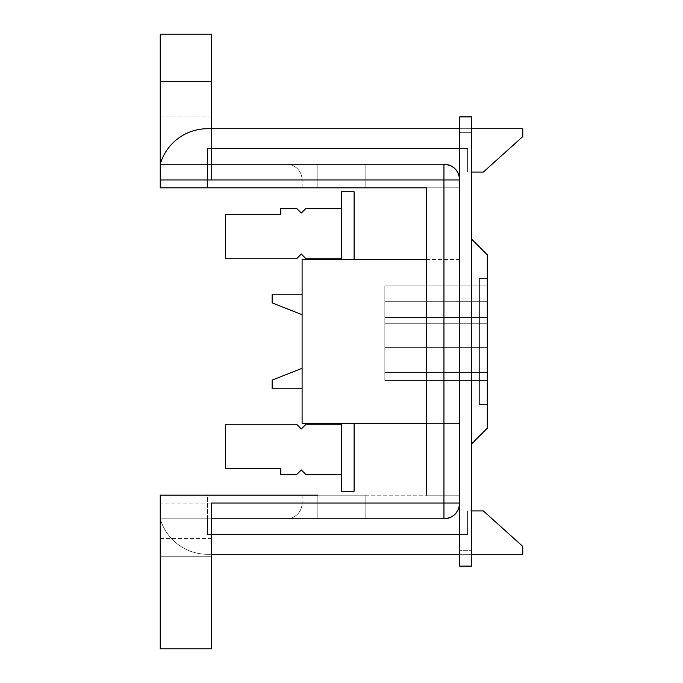 <?xml version="1.0" encoding="UTF-8"?>
<svg xmlns="http://www.w3.org/2000/svg" width="683" height="683" viewBox="0 0 683 683"><rect width="100%" height="100%" fill="white"/><g stroke="black" fill="none" stroke-linecap="round" stroke-linejoin="round"><path stroke-width="0.51" stroke-dasharray="3.42 2.56" d="M459.71 259.54L426.61 259.54L426.61 423.46L459.71 423.46L459.71 259.54L302.099 259.54L302.099 423.46L459.71 423.46L459.71 259.54M354.11 259.54L341.5 259.54L354.11 259.54L354.11 191.769L341.5 191.769L341.5 259.54M354.11 423.46L341.5 423.46L354.11 423.46L354.11 491.231L341.5 491.231L341.5 423.46M459.71 550.344L459.71 116.895L459.71 132.656L459.71 116.895L459.71 132.656L459.71 116.895L471.535 116.895L471.535 132.656L471.535 116.895L471.535 132.656L471.535 116.895L459.71 116.895L471.535 116.895L471.535 566.105L471.535 550.344L471.535 566.105L471.535 550.344L471.535 566.105L459.71 566.105L459.71 550.344L459.71 566.105L459.71 550.344L471.535 550.344L459.71 550.344M471.535 451.83L471.458 499.119L471.535 451.83M471.458 223.324L471.458 199.24L471.535 223.324M471.535 239.05L471.535 443.95L471.535 239.05L471.535 443.95L471.535 239.05L487.295 254.81L471.535 239.05L487.295 254.81L487.295 428.19L487.295 254.81L487.295 428.19L471.535 443.95M479.415 404.148L487.295 404.148L487.295 278.852L487.295 404.148L487.295 278.852L487.295 404.148L487.295 278.852L487.295 404.148L487.295 278.852L487.295 404.148L487.295 278.852L487.295 404.148L487.295 278.852L487.295 404.148L487.295 278.852L487.295 404.148L487.295 278.852L487.295 404.148L487.295 278.852L487.295 404.148L487.295 278.852L487.295 404.148L487.295 278.852L487.295 404.148L487.295 278.852L487.295 404.148L479.415 404.148L487.295 404.148L479.415 404.148L487.295 404.148L479.415 404.148L487.295 404.148L479.415 404.148L487.295 404.148L479.415 404.148L487.295 404.148L479.415 404.148L487.295 404.148L479.415 404.148L487.295 404.148L479.415 404.148L487.295 404.148L479.415 404.148L487.295 404.148L479.415 404.148L479.415 278.852L487.295 278.852L479.415 278.852L487.295 278.852L479.415 278.852L487.295 278.852L479.415 278.852L487.295 278.852L479.415 278.852L487.295 278.852L479.415 278.852L487.295 278.852L479.415 278.852L487.295 278.852L479.415 278.852L487.295 278.852L479.415 278.852L487.295 278.852L479.415 278.852L487.295 278.852L479.415 278.852L479.415 404.148L479.415 278.852L479.415 404.148L479.415 278.852L479.415 404.148L479.415 278.852L479.415 404.148L479.415 278.852L479.415 404.148L479.415 278.852L479.415 404.148L487.295 404.148L479.415 404.148L479.415 278.852L487.295 278.852L479.415 278.852L479.415 404.148L479.415 278.852L479.415 404.148L479.415 278.852L479.415 404.148L479.415 278.852L479.415 404.148L479.415 278.852L479.415 404.148L479.415 278.852L479.415 404.148L487.295 404.148L479.415 404.148M487.295 380.508L487.295 285.938L487.295 380.508L487.295 285.938L487.295 380.508L487.295 285.938L487.295 380.508L487.295 285.938L487.295 380.508L384.845 380.508L384.845 372.628L487.295 372.628L487.295 285.938L487.295 372.628L384.845 372.628L384.845 380.508L487.295 380.508L384.845 380.508L384.845 372.628L487.295 372.628L384.845 372.628L384.845 347.408L384.845 372.628L487.295 372.628L384.845 372.628L384.845 380.508L487.295 380.508L384.845 380.508L384.845 372.628L487.295 372.628L384.845 372.628L384.845 347.408L487.295 347.408L487.295 285.938L487.295 347.408L384.845 347.408L384.845 323.768L384.845 347.408L487.295 347.408L384.845 347.408L384.845 372.628L487.295 372.628L384.845 372.628L384.845 380.508L487.295 380.508L384.845 380.508L384.845 372.628L487.295 372.628L384.845 372.628L384.845 347.408L487.295 347.408L384.845 347.408L384.845 323.768L487.295 323.768L487.295 285.938L487.295 323.768L384.845 323.768L384.845 317.467L384.845 323.768L487.295 323.768L384.845 323.768L384.845 347.408L487.295 347.408L384.845 347.408L384.845 372.628L487.295 372.628L384.845 372.628L384.845 380.508L487.295 380.508L384.845 380.508L384.845 372.628L487.295 372.628L384.845 372.628L384.845 347.408L487.295 347.408L384.845 347.408L384.845 323.768L487.295 323.768L384.845 323.768L384.845 317.467L487.295 317.467L487.295 285.938L487.295 317.467L384.845 317.467L384.845 301.698L384.845 317.467L487.295 317.467L384.845 317.467L384.845 323.768L487.295 323.768L384.845 323.768L384.845 347.408L487.295 347.408L384.845 347.408L384.845 372.628L487.295 372.628L384.845 372.628L384.845 380.508L487.295 380.508L384.845 380.508L384.845 372.628L487.295 372.628L384.845 372.628L384.845 347.408L487.295 347.408L384.845 347.408L384.845 323.768L487.295 323.768L384.845 323.768L384.845 317.467L487.295 317.467L384.845 317.467L384.845 301.698L487.295 301.698L487.295 285.938L487.295 301.698L384.845 301.698L384.845 285.938L384.845 301.698L487.295 301.698L384.845 301.698L384.845 317.467L487.295 317.467L384.845 317.467L384.845 323.768L487.295 323.768L384.845 323.768L384.845 347.408L487.295 347.408L384.845 347.408L384.845 372.628L487.295 372.628L384.845 372.628L384.845 380.508L487.295 380.508L384.845 380.508L384.845 372.628L487.295 372.628L384.845 372.628L384.845 347.408L487.295 347.408L384.845 347.408L384.845 323.768L487.295 323.768L384.845 323.768L384.845 317.467L487.295 317.467L384.845 317.467L384.845 301.698L487.295 301.698L384.845 301.698L384.845 285.938L487.295 285.938L384.845 285.938L384.845 301.698L487.295 301.698L384.845 301.698L384.845 317.467L487.295 317.467L384.845 317.467L384.845 323.768L487.295 323.768L384.845 323.768L384.845 347.408L487.295 347.408L384.845 347.408L384.845 372.628L487.295 372.628L384.845 372.628L384.845 380.508L487.295 380.508L384.845 380.508L384.845 372.628L487.295 372.628L384.845 372.628L384.845 347.408L487.295 347.408L384.845 347.408L384.845 323.768L487.295 323.768L384.845 323.768L384.845 317.467L487.295 317.467L384.845 317.467L384.845 301.698L487.295 301.698L384.845 301.698L384.845 285.938L487.295 285.938L384.845 285.938L384.845 301.698L487.295 301.698L384.845 301.698L384.845 317.467L487.295 317.467L384.845 317.467L384.845 323.768L487.295 323.768L384.845 323.768L384.845 347.408L487.295 347.408L384.845 347.408L384.845 372.628L487.295 372.628L384.845 372.628L384.845 380.508L487.295 380.508L384.845 380.508L384.845 372.628L487.295 372.628L384.845 372.628L384.845 347.408L487.295 347.408L384.845 347.408L384.845 323.768L487.295 323.768L384.845 323.768L384.845 317.467L487.295 317.467L384.845 317.467L384.845 301.698L487.295 301.698L384.845 301.698L384.845 285.938L487.295 285.938L384.845 285.938L384.845 301.698L487.295 301.698L384.845 301.698L384.845 317.467L487.295 317.467L384.845 317.467L384.845 323.768L487.295 323.768L384.845 323.768L384.845 347.408L487.295 347.408L384.845 347.408L384.845 372.628L487.295 372.628L384.845 372.628L384.845 380.508L487.295 380.508L384.845 380.508L384.845 372.628L487.295 372.628L384.845 372.628L384.845 347.408L487.295 347.408L384.845 347.408L384.845 323.768L487.295 323.768L384.845 323.768L384.845 317.467L487.295 317.467L384.845 317.467L384.845 301.698L487.295 301.698L384.845 301.698L384.845 285.938L487.295 285.938L384.845 285.938L384.845 301.698L487.295 301.698L384.845 301.698L384.845 317.467L487.295 317.467L384.845 317.467L384.845 323.768L487.295 323.768L384.845 323.768L384.845 347.408L487.295 347.408L384.845 347.408L384.845 372.628L487.295 372.628L384.845 372.628L384.845 380.508L487.295 380.508L384.845 380.508L384.845 372.628L487.295 372.628L384.845 372.628L384.845 347.408L487.295 347.408L384.845 347.408L384.845 323.768L487.295 323.768L384.845 323.768L384.845 317.467L487.295 317.467L384.845 317.467L384.845 301.698L487.295 301.698L384.845 301.698L384.845 285.938L487.295 285.938L384.845 285.938L384.845 301.698L487.295 301.698L384.845 301.698L384.845 317.467L487.295 317.467L384.845 317.467L384.845 323.768L487.295 323.768L384.845 323.768L384.845 347.408L487.295 347.408L384.845 347.408L384.845 372.628L487.295 372.628L384.845 372.628L384.845 380.508L487.295 380.508L384.845 380.508L384.845 372.628L487.295 372.628L384.845 372.628L384.845 347.408L487.295 347.408L384.845 347.408L384.845 323.768L487.295 323.768L384.845 323.768L384.845 317.467L487.295 317.467L384.845 317.467L384.845 301.698L487.295 301.698L384.845 301.698L384.845 285.938L487.295 285.938L384.845 285.938L384.845 301.698L487.295 301.698L384.845 301.698L384.845 317.467L487.295 317.467L384.845 317.467L384.845 323.768L487.295 323.768L384.845 323.768L384.845 347.408L487.295 347.408L384.845 347.408L384.845 372.628L384.845 347.408L487.295 347.408L384.845 347.408L384.845 323.768L487.295 323.768L384.845 323.768L384.845 317.467L487.295 317.467L384.845 317.467L384.845 301.698L487.295 301.698L384.845 301.698L384.845 285.938L487.295 285.938L384.845 285.938L384.845 301.698L487.295 301.698L384.845 301.698L384.845 317.467L487.295 317.467L384.845 317.467L384.845 323.768L487.295 323.768L384.845 323.768L384.845 347.408L487.295 347.408L384.845 347.408L384.845 323.768L487.295 323.768L384.845 323.768L384.845 317.467L487.295 317.467L384.845 317.467L384.845 301.698L487.295 301.698L384.845 301.698L384.845 285.938L487.295 285.938L384.845 285.938L384.845 301.698L487.295 301.698L384.845 301.698L384.845 317.467L487.295 317.467L384.845 317.467L384.845 323.768L487.295 323.768L384.845 323.768L384.845 317.467L487.295 317.467L384.845 317.467L384.845 301.698L487.295 301.698L384.845 301.698L384.845 285.938L487.295 285.938L384.845 285.938L384.845 301.698L487.295 301.698L384.845 301.698L384.845 317.467L487.295 317.467L384.845 317.467L384.845 301.698L487.295 301.698L384.845 301.698L384.845 285.938L487.295 285.938L384.845 285.938L384.845 301.698L487.295 301.698L384.845 301.698L487.295 301.698L384.845 301.698L384.845 285.938L487.295 285.938L384.845 285.938L384.845 301.698L487.295 301.698L384.845 301.698L384.845 317.467L487.295 317.467L384.845 317.467L384.845 323.768L487.295 323.768L384.845 323.768L384.845 347.408L487.295 347.408L384.845 347.408L384.845 372.628L487.295 372.628L384.845 372.628L384.845 380.508L487.295 380.508M459.71 566.105L471.535 566.105L459.71 566.105M459.71 116.895L471.535 116.895L459.71 116.895M459.71 132.656L471.535 132.656L459.71 132.656M487.295 404.549L487.295 278.451L487.295 404.549L487.295 278.451L487.295 404.549L479.415 404.549L479.415 278.451L487.295 278.451L479.415 278.451L479.415 404.549L487.295 404.549M479.415 278.451L479.415 404.549L479.415 278.451L487.295 278.451L479.415 278.451M479.415 278.852L487.295 278.852L479.415 278.852M471.458 216.024L471.458 199.24L471.535 216.024M471.458 226.372L471.458 199.649L471.535 226.372M471.458 222.095L471.458 199.24L471.535 222.095M471.458 223.119L471.458 199.24L471.535 223.119M471.458 207.017L471.458 231.17L471.535 207.017M471.458 218.884L471.458 222.607L471.535 218.884M471.458 204.149L471.458 215.188L471.458 204.149M471.458 215.393L471.458 199.24L471.535 215.393M471.458 218.065L471.458 199.649L471.535 218.065M302.099 314.709L302.099 294.219L302.099 314.709L272.15 302.885L272.15 294.219L302.099 294.219M302.099 388.781L302.099 368.291L302.099 388.781L272.15 388.781L272.15 380.115L302.099 368.291M341.5 474.685L341.5 424.245L306.035 424.245L301.305 428.975L296.576 424.245L225.655 424.245L225.655 468.384L280.815 468.384L280.815 474.685L296.576 474.685L301.305 469.955L306.035 474.685L341.5 474.685L341.5 424.245M341.5 258.755L341.5 208.315L306.035 208.315L301.305 213.045L296.576 208.315L280.815 208.315L280.815 214.616L225.655 214.616L225.655 258.755L296.576 258.755L301.305 254.025L306.035 258.755L341.5 258.755L341.5 208.315M384.845 285.938L487.295 285.938L384.845 285.938M384.845 372.628L487.295 372.628L384.845 372.628M384.845 347.408L487.295 347.408L384.845 347.408M384.845 323.768L487.295 323.768L384.845 323.768M384.845 317.467L487.295 317.467L384.845 317.467M160.24 116.895L211.465 116.895L211.465 34.15L160.24 34.15L160.24 116.895L211.465 116.895L211.465 179.945L443.95 179.945L443.95 503.055L160.24 503.055L160.24 495.175L426.61 495.175L426.61 187.825L160.24 187.825L160.24 116.895M160.24 503.055L160.24 518.815L207.53 518.815L207.53 534.576L207.53 518.815L160.24 518.815A49.253 49.253 0 0 0 207.53 554.28L522.76 554.28L522.76 546.4L483.351 510.935L467.59 510.935L467.59 534.576L207.53 534.576L207.53 518.815L160.24 518.815A49.253 49.253 0 0 0 207.53 554.28L522.76 554.28L522.76 546.4L483.351 510.935L467.59 510.935L467.59 534.576L207.53 534.576L211.465 534.576L207.53 534.576L207.53 518.815L365.14 518.815L160.24 518.815L207.53 518.815L160.24 518.815L160.24 648.85L211.465 648.85L211.465 538.52L211.465 648.85L160.24 648.85L160.24 538.52L160.24 648.85L211.465 648.85L211.465 518.815L160.24 518.815L443.95 518.815L286.331 518.815L443.95 518.815L286.331 518.815L443.95 518.815L443.95 503.055L317.86 503.055L459.71 503.055L459.71 179.945L459.71 503.055A15.76 15.76 0 0 1 443.95 518.815A15.76 15.76 0 0 0 459.71 503.055C458.711 512.557 453.452 517.816 443.95 518.815A15.76 15.76 0 0 0 459.71 503.055L317.86 503.055L317.86 495.175L302.099 495.175L459.71 495.175L302.099 495.175L317.86 495.175L317.86 503.055L317.86 495.175L317.86 503.055L443.95 503.055L443.95 495.175L459.71 495.175L317.86 495.175M459.71 503.055A15.76 15.76 0 0 1 443.95 518.815L443.95 503.055L443.95 518.815A15.76 15.76 0 0 0 459.71 503.055L443.95 503.055L459.71 503.055L443.95 503.055L443.95 495.175L426.61 495.175L459.71 495.175L426.61 495.175L426.61 187.825L459.71 187.825L302.099 187.825L317.86 187.825L317.86 179.945L443.95 179.945L443.95 164.185A15.76 15.76 0 0 1 459.71 179.945C458.711 170.443 453.452 165.184 443.95 164.185A15.76 15.76 0 0 1 459.71 179.945L459.71 187.825L459.71 179.945A15.76 15.76 0 0 0 443.95 164.185L160.24 164.185L365.14 164.185L207.53 164.185L207.53 148.424L467.59 148.424L467.59 172.065L483.351 172.065L522.76 136.6L522.76 128.72L207.53 128.72A49.253 49.253 0 0 0 160.24 164.185L207.53 164.185L207.53 148.424L467.59 148.424L467.59 172.065L483.351 172.065L522.76 136.6L522.76 128.72L207.53 128.72A49.253 49.253 0 0 0 160.24 164.185L207.53 164.185L207.53 148.424M207.53 128.72A49.253 49.253 0 0 0 160.24 164.185L207.53 164.185L207.53 187.825L207.53 164.185L207.53 187.825L365.14 187.825L160.24 187.825L160.24 164.185L160.24 187.825L207.53 187.825L207.53 164.185M459.71 179.945L443.95 179.945L443.95 164.185L443.95 179.945L317.86 179.945L459.71 179.945L317.86 179.945L317.86 164.185L286.331 164.185L317.86 164.185L317.86 187.825L459.71 187.825L426.61 187.825L459.71 187.825L443.95 187.825L443.95 179.945L443.95 187.825L302.099 187.825L317.86 187.825L317.86 179.945L317.86 187.825M207.53 518.815L207.53 495.175L365.14 495.175L160.24 495.175L207.53 495.175L207.53 518.815M211.465 554.28L207.53 554.28A49.253 49.253 0 0 1 160.24 518.815L160.24 495.175L160.24 518.815A49.253 49.253 0 0 0 207.53 554.28L522.76 554.28L522.76 546.4L483.351 510.935L467.59 510.935L467.59 534.576L459.71 534.576L467.59 534.576L467.59 510.935L471.535 510.935M211.465 81.431L160.24 81.431L211.465 81.431M302.099 187.825L302.099 179.945L302.099 187.825M302.099 495.175L302.099 503.055L302.099 495.175M365.14 518.815L365.14 495.175L365.14 518.815M365.14 187.825L365.14 164.185L365.14 187.825M211.465 518.815L211.465 503.055M211.465 128.72L211.465 148.424M211.465 164.185L211.465 179.945M471.535 128.72L459.71 128.72L471.535 128.72M471.535 172.065L467.59 172.065L467.59 148.424L459.71 148.424L467.59 148.424L467.59 172.065L483.351 172.065L522.76 136.6L522.76 128.72M459.71 554.28L471.535 554.28M302.099 503.055A15.76 15.76 0 0 1 286.331 518.815A15.76 15.76 0 0 0 302.099 503.055A15.76 15.76 0 0 1 286.331 518.815A15.76 15.76 0 0 0 302.099 503.055L317.86 503.055L302.099 503.055A15.76 15.76 0 0 1 286.331 518.815A15.76 15.76 0 0 0 302.099 503.055M286.331 164.185A15.76 15.76 0 0 1 302.099 179.945L317.86 179.945L302.099 179.945A15.76 15.76 0 0 0 286.331 164.185A15.76 15.76 0 0 1 302.099 179.945A15.76 15.76 0 0 0 286.331 164.185M160.24 556.252L211.465 556.252L160.24 556.252M317.86 518.815L317.86 503.055L317.86 518.815M317.86 164.185L317.86 179.945L317.86 164.185M160.24 538.52L211.465 538.52"/><path stroke-width="1.02" d="M317.86 187.825L426.61 187.825L426.61 259.54L302.099 259.54L302.099 423.46L426.61 423.46L426.61 495.175L426.61 187.825L160.24 187.825L160.24 164.185L443.95 164.185A15.76 15.76 0 0 1 459.71 179.945C458.711 170.443 453.452 165.184 443.95 164.185L443.95 179.945L160.24 179.945M459.71 116.895L459.71 566.105L471.535 566.105L471.535 116.895L459.71 116.895M471.535 239.05L487.295 254.81L487.295 428.19L471.535 443.95M354.11 423.46L354.11 491.231L341.5 491.231L341.5 423.46M341.5 259.54L341.5 191.769L354.11 191.769L354.11 259.54M302.099 368.291L272.15 380.115L272.15 388.781L302.099 388.781M302.099 294.219L272.15 294.219L272.15 302.885L302.099 314.709M341.5 424.245L306.035 424.245L301.305 428.975L296.576 424.245L225.655 424.245L225.655 468.384L280.815 468.384L280.815 474.685L296.576 474.685L301.305 469.955L306.035 474.685L341.5 474.685M341.5 208.315L306.035 208.315L301.305 213.045L296.576 208.315L280.815 208.315L280.815 214.616L225.655 214.616L225.655 258.755L296.576 258.755L301.305 254.025L306.035 258.755L341.5 258.755M317.86 495.175L160.24 495.175L160.24 648.85L211.465 648.85L211.465 503.055L443.95 503.055L443.95 518.815L211.465 518.815M211.465 128.72L211.465 34.15L160.24 34.15L160.24 164.185A49.253 49.253 0 0 1 207.53 128.72L459.71 128.72L207.53 128.72M211.465 148.424L211.465 164.185M522.76 128.72L471.535 128.72L522.76 128.72L522.76 136.6L483.351 172.065L471.535 172.065M207.53 148.424L459.71 148.424L207.53 148.424L207.53 164.185M459.71 534.576L211.465 534.576L459.71 534.576M211.465 554.28L459.71 554.28M471.535 554.28L522.76 554.28L522.76 546.4L483.351 510.935L471.535 510.935M443.95 518.815C453.452 517.816 458.711 512.557 459.71 503.055A15.76 15.76 0 0 1 443.95 518.815A15.76 15.76 0 0 0 459.71 503.055L443.95 503.055L443.95 179.945L459.71 179.945"/></g></svg>
